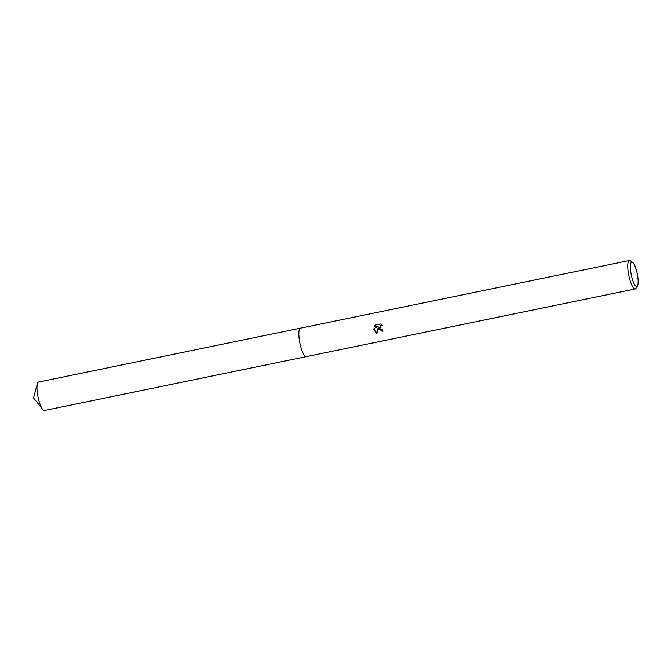 <?xml version="1.0" encoding="UTF-8"?>
<svg xmlns="http://www.w3.org/2000/svg" width="671" height="671" viewBox="0 0 671 671"><rect width="100%" height="100%" fill="white"/><g stroke="black" fill="none" stroke-linecap="round" stroke-linejoin="round"><path stroke-width="1.01" d="M306.437 356.595A14.527 3.565 -101.6 0 1 306.311 356.628A14.519 3.565 -101.6 0 1 300.314 344.986A14.519 3.565 -101.6 0 1 300.465 328.178L629.373 260.507A14.519 3.565 -101.6 0 1 630.346 260.784L632.594 262.378A12.447 3.053 -101.6 0 1 636.896 272.099A12.447 3.053 -101.6 0 1 637.45 285.963A12.447 3.053 -101.6 0 1 631.637 276.544A12.447 3.053 -101.6 0 1 632.594 262.378M306.395 356.603A14.527 3.565 -101.6 0 1 300.306 344.986A14.527 3.565 -101.6 0 1 300.549 328.153A14.527 3.565 -101.6 0 0 300.449 328.169A14.527 3.565 -101.6 0 0 300.012 328.387A14.527 3.565 -101.6 0 0 300.088 344.055A14.527 3.565 -101.6 0 0 306.311 356.628L635.227 288.949A14.519 3.565 -101.6 0 1 629.23 277.324A14.519 3.565 -101.6 0 1 629.373 260.507M376.901 333.504L373.747 329.88L373.63 328.949L378.394 326.039L373.982 326.945L375.156 325.141L380.591 324.018L382.478 325.443L380.482 325.871L379.895 328.614L381.438 329.872L382.504 329.897A14.519 3.565 78.4 0 0 382.915 331.323L378.436 328.916L378.243 327.071L376.901 333.512M382.873 331.18L378.243 327.071M380.6 325.779L382.235 325.175M375.215 325.125L374.208 326.752L378.394 326.039M373.856 328.815L376.951 333.235M637.45 285.963L636.007 288.304A14.519 3.565 -101.6 0 1 635.227 288.949M306.311 356.628L44.437 410.493A14.519 3.565 -101.6 0 1 42.608 409.369A14.519 3.565 -101.6 0 1 38.021 396.989A14.519 3.565 -101.6 0 1 37.35 383.804A14.519 3.565 -101.6 0 1 38.146 382.269A14.519 3.565 -101.6 0 1 38.583 382.051L300.449 328.169M37.35 383.804L33.55 397.911L42.608 409.369"/></g></svg>
